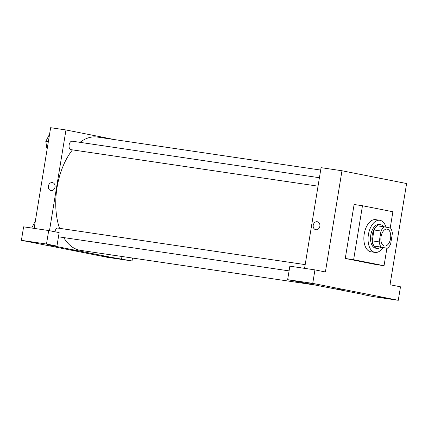<?xml version="1.0" encoding="UTF-8"?>
<svg xmlns="http://www.w3.org/2000/svg" width="428" height="428" viewBox="0 0 428 428"><rect width="100%" height="100%" fill="white"/><g stroke="black" fill="none" stroke-linecap="round" stroke-linejoin="round"><path stroke-width="0.64" d="M390.555 238.524A8.549 4.842 -81.6 0 1 384.553 246.041A8.549 4.842 -81.6 0 1 381.016 236.877A8.549 4.842 -81.6 0 1 387.051 229.13A8.549 4.842 -81.6 0 1 390.555 238.524M390.529 228.071L384.398 226.856A11.647 6.597 -81.6 0 0 380.99 231.013L379.208 241.895A11.647 6.597 -81.6 0 0 381.08 247.095L387.212 248.31A11.647 6.597 -81.6 0 0 390.614 244.153L392.396 233.271A11.647 6.597 -81.6 0 0 390.529 228.071M381.08 247.095L374.109 246.068L387.212 248.31M374.109 246.068A11.647 6.597 -81.6 0 1 372.242 240.868L379.208 241.895M384.398 226.856L377.426 225.829A11.647 6.597 -81.6 0 0 374.024 229.986L372.242 240.868M383.665 226.749A11.968 6.778 98.4 0 0 380.583 224.716A11.968 6.778 98.4 0 0 372.157 235.4A11.968 6.778 98.4 0 0 376.902 248.358A11.968 6.778 98.4 0 0 377.084 248.39A11.968 6.778 98.4 0 0 380.626 247.336M377.084 248.39L375.693 248.186A11.968 6.778 -81.6 0 1 375.506 248.154A11.968 6.778 -81.6 0 1 370.76 235.191A11.968 6.778 -81.6 0 1 379.192 224.507L380.583 224.716M374.024 229.986L380.99 231.013M382.905 247.673A16.243 9.197 -81.6 0 1 375.067 252.413A16.243 9.197 -81.6 0 1 368.342 235.004A16.243 9.197 -81.6 0 1 379.813 220.281A16.243 9.197 -81.6 0 1 385.97 227.166M375.067 252.413L370.883 251.798A16.243 9.197 -81.6 0 1 364.158 234.384A16.243 9.197 -81.6 0 1 375.634 219.66L379.813 220.281M386.907 248.267L384.044 265.724L353.63 259.71L362.473 205.734L392.883 211.753L390.224 228.012M384.044 265.724L375.682 264.488L345.268 258.475L354.106 204.498L362.473 205.734M312.734 283.379L398.275 300.301L400.485 286.808L390.026 284.738L406.6 183.537L341.972 170.756L325.398 271.957L314.944 269.886L312.734 283.379L287.643 279.671L289.852 266.179L314.944 269.886M307.443 282.715L315.356 284.112L307.443 282.715M362.762 294.325L287.643 279.671M388.228 298.701L380.315 297.305L388.228 298.701M362.725 294.523L373.184 296.593L398.275 300.301M345.268 258.475L353.63 259.71M317.341 221.747A4.061 3.344 -78.8 0 0 317.207 221.725A4.061 3.344 101.2 0 1 317.335 221.747A4.061 3.344 101.2 0 1 319.834 226.38A4.061 3.344 101.2 0 1 315.762 229.713A4.061 3.344 101.2 0 1 313.253 225.16A4.061 3.344 101.2 0 1 317.207 221.725A4.061 3.344 -78.8 0 0 313.253 225.16A4.061 3.344 -78.8 0 0 315.762 229.713M304.575 268.351L321.064 167.664L341.972 170.756M335.466 288.814L343.481 290.125M317.774 285.423L80.523 250.359A57.272 32.432 -81.6 0 1 79.64 250.209A57.272 32.432 -81.6 0 1 63.745 237.583M59.524 228.317A57.272 32.432 -81.6 0 1 72.46 149.87M80.004 142.342A57.272 32.432 -81.6 0 1 97.268 137.051L320.668 170.066M54.928 231.773A4.275 2.418 -81.6 0 1 57.919 228.081L305.185 264.622M318.031 186.164L70.898 149.639A4.275 2.418 -81.6 0 1 70.834 149.629A4.275 2.418 -81.6 0 1 69.138 145.001A4.275 2.418 -81.6 0 1 72.15 141.181L319.416 177.727M111.815 257.442L47.187 244.661L56.945 246.1L46.492 244.03L21.4 240.322L106.936 257.244L132.027 260.957L111.815 257.442L112.211 255.045M115.105 139.683L65.971 129.962L49.477 230.692M70.615 249.674L78.629 250.985M37.145 243.056L29.232 241.665L37.145 243.056M112.227 257.907L104.314 256.516L112.227 257.907M132.509 258.041L132.027 260.957M121.969 256.484L121.573 258.887M56.945 246.1L59.155 232.607L48.701 230.537L23.61 226.829L21.4 240.322M48.701 230.537L46.492 244.03M65.971 129.962L50.638 127.699L34.149 228.386M52.489 182.606A4.061 3.344 -78.8 0 0 52.355 182.585A4.061 3.344 101.2 0 1 52.489 182.606A4.061 3.344 101.2 0 1 54.982 187.239A4.061 3.344 101.2 0 1 50.911 190.572A4.061 3.344 101.2 0 1 48.401 186.019A4.061 3.344 101.2 0 1 52.355 182.585A4.061 3.344 -78.8 0 0 48.407 186.019A4.061 3.344 -78.8 0 0 50.911 190.572M49.348 135.553L48.899 135.489L45.801 141.406L46.829 148.136L47.273 148.227M45.801 141.406L48.332 141.78M46.829 148.136L47.278 148.206M46.24 144.295A4.275 2.418 -81.6 0 1 46.058 143.091M35.123 222.453L34.668 222.383L31.715 228.028M58.47 236.802L289.082 270.887"/></g></svg>
